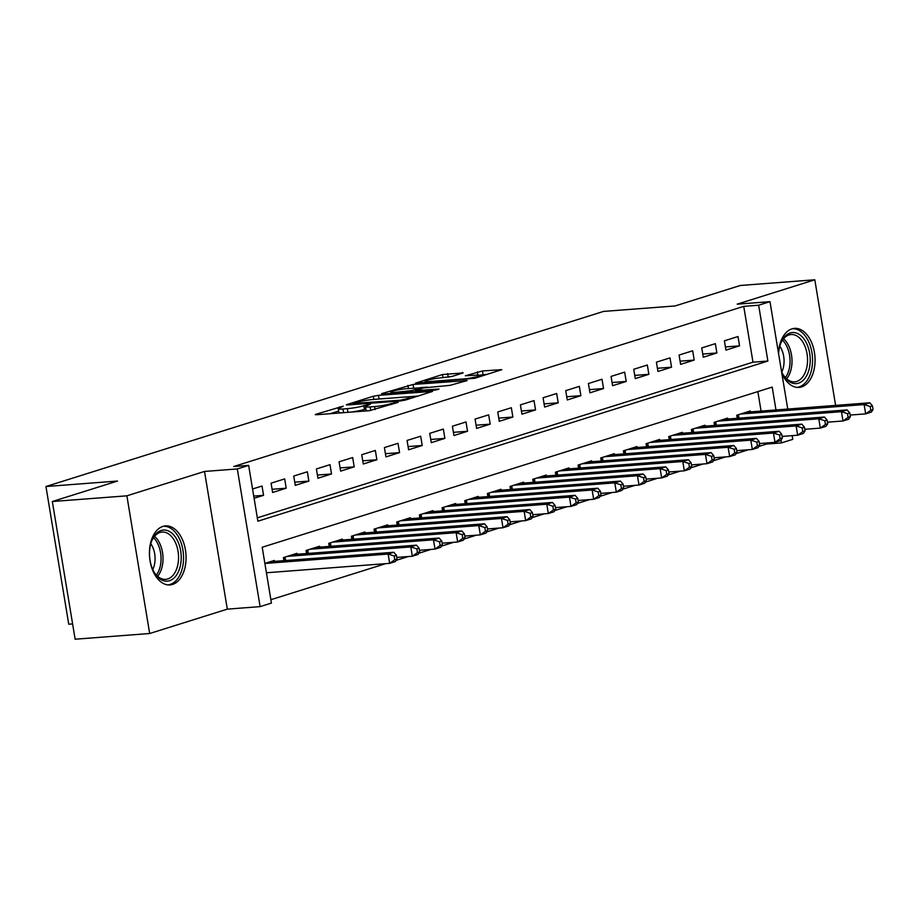 <?xml version="1.0" encoding="UTF-8"?>
<svg xmlns="http://www.w3.org/2000/svg" width="919" height="919" viewBox="0 0 919 919"><rect width="100%" height="100%" fill="white"/><g stroke="black" fill="none" stroke-linecap="round" stroke-linejoin="round"><path stroke-width="1.38" d="M343.258 406.175L316.01 414.239L315.263 414.63L316.722 414.722L369.392 410.69L398.191 402.35L391.034 403.625A11.924 1.333 -9.4 0 1 374.55 406.577L370.15 406.91A11.924 1.333 -9.4 0 1 365.509 406.623A11.924 1.333 -9.4 0 1 367.91 405.382L370.483 404.096L363.809 405.704A11.924 1.333 -9.4 0 1 347.325 408.656L342.936 408.989A11.924 1.333 -9.4 0 1 338.295 408.702A11.924 1.333 -9.4 0 1 340.696 407.462L343.258 406.175M781.805 373.114A29.603 18.231 85.6 0 0 799.002 387.416A29.603 18.231 85.6 0 0 801.552 386.922A29.603 18.231 85.6 0 0 814.716 354.412A29.603 18.231 85.6 0 0 794.487 328.37A29.603 18.231 85.6 0 0 791.937 328.864A29.603 18.231 85.6 0 0 778.496 353.091M162.939 526.392A29.603 18.231 85.6 0 0 149.774 558.89A29.603 18.231 85.6 0 0 170.004 584.932A29.603 18.231 85.6 0 0 172.554 584.438A29.603 18.231 85.6 0 0 185.718 551.94A29.603 18.231 85.6 0 0 165.489 525.898A29.603 18.231 85.6 0 0 162.939 526.392M463.13 372.942L442.498 374.527L415.491 383.154L474.778 378.295L501.785 369.668L482.475 370.943L465.347 375.779L475.64 375.193A9.971 1.114 -9.4 0 1 479.523 375.434A9.971 1.114 -9.4 0 1 474.147 377.33A9.971 1.114 -9.4 0 1 463.739 378.927L429.058 381.58A9.971 1.114 -9.4 0 1 425.175 381.339A9.971 1.114 -9.4 0 1 430.563 379.432A9.971 1.114 -9.4 0 1 440.959 377.835L451.895 376.468L463.13 372.942M257.331 517.834L752.983 362.178L743.735 306.36L758.646 305.223L769.973 301.662L787.755 409.058M52.337 501.521L126.879 495.823L149.671 633.513L75.14 639.21L52.337 501.521L117.506 481.051L45.95 486.519L603.553 311.415L675.109 305.947L740.277 285.487L814.808 279.79L737.176 304.166L769.973 301.662M149.671 633.513L227.315 609.136L204.512 471.447L126.879 495.823M204.512 471.447L237.309 468.943L248.647 465.382L257.883 521.199L767.882 361.041L758.646 305.223M743.735 306.36L233.736 466.519L248.647 465.382M378.456 395.331L373.309 396.25L347.049 404.498L346.302 404.877L347.75 404.969L400.431 400.948L405.589 400.018L432.585 391.391L378.456 395.331L379.065 399.007M381.649 393.631L413.056 384.464L467.185 380.535L450.046 385.36L423.533 387.921L415.331 390.644L439.018 389.036L435.905 390.012L381.73 394.136M835.612 405.405L814.808 279.79M254.092 498.293L263.546 495.33L262.007 486.025L252.553 488.988M284.672 478.902L271.071 483.176L272.61 492.481L286.211 488.207L284.672 478.902M307.337 471.792L293.735 476.053L295.275 485.358L308.876 481.096L307.337 471.792M330.001 464.669L316.4 468.943L317.94 478.248L331.541 473.974L330.001 464.669M352.666 457.547L339.065 461.82L340.616 471.125L354.206 466.852L352.666 457.547M375.343 450.436L361.741 454.71L363.281 464.003L376.882 459.741L375.343 450.436M398.007 443.314L384.406 447.587L385.946 456.892L399.547 452.619L398.007 443.314M420.672 436.203L407.071 440.465L408.61 449.77L422.212 445.497L420.672 436.203M443.337 429.081L429.736 433.354L431.275 442.659L444.876 438.386L443.337 429.081M466.002 421.959L452.401 426.232L453.94 435.537L467.541 431.264L466.002 421.959M488.667 414.848L475.066 419.11L476.605 428.415L490.206 424.153L488.667 414.848M511.332 407.726L497.742 411.999L499.281 421.304L512.882 417.031L511.332 407.726M534.008 400.604L520.407 404.877L521.946 414.182L535.547 409.908L534.008 400.604M556.673 393.493L543.072 397.766L544.611 407.06L558.212 402.798L556.673 393.493M579.338 386.371L565.736 390.644L567.276 399.949L580.877 395.675L579.338 386.371M602.002 379.248L588.401 383.522L589.941 392.827L603.542 388.553L602.002 379.248M624.667 372.138L611.066 376.411L612.605 385.704L626.207 381.442L624.667 372.138M647.332 365.015L633.742 369.289L635.282 378.594L648.871 374.32L647.332 365.015M670.008 357.905L656.407 362.166L657.947 371.471L671.548 367.198L670.008 357.905M692.673 350.782L679.072 355.056L680.611 364.361L694.213 360.087L692.673 350.782M715.338 343.66L701.737 347.933L703.276 357.238L716.877 352.965L715.338 343.66M725.941 350.116L739.542 345.854L738.003 336.549L724.402 340.811L725.941 350.116M270.887 599.705L385.67 563.657M396.146 560.372L408.335 556.535M418.811 553.249L431.011 549.424M441.476 546.127L453.676 542.302M464.141 539.016L476.341 535.18M486.806 531.894L499.006 528.069M509.482 524.772L521.67 520.947M532.147 517.661L544.335 513.824M554.812 510.539L567.012 506.714M577.477 503.417L589.676 499.591M600.141 496.306L612.341 492.469M622.806 489.184L635.006 485.358M645.483 482.073L657.671 478.236M668.147 474.951L680.336 471.125M690.812 467.828L703.001 464.003M713.477 460.718L725.677 456.881M736.142 453.595L748.342 449.77M758.807 446.473L766.526 444.049L766.354 443.004M761.07 411.092L757.853 391.597M274.482 561.383L274.322 560.452L264.879 563.416M283.902 560.659L283.397 557.603L296.986 553.33L297.147 554.26M306.567 553.548L306.061 550.481L319.663 546.219L319.812 547.15M329.232 546.426L328.726 543.37L342.327 539.097L342.477 540.027M351.897 539.304L351.391 536.248L364.992 531.975L365.142 532.905M374.561 532.193L374.056 529.137L387.657 524.864L387.818 525.794M397.226 525.071L396.721 522.015L410.322 517.742L410.483 518.672M419.903 517.96L419.397 514.893L432.987 510.631L433.148 511.561M442.567 510.838L442.062 507.782L455.663 503.509L455.813 504.439M465.232 503.715L464.727 500.66L478.328 496.386L478.477 497.317M487.897 496.605L487.392 493.537L500.993 489.276L501.142 490.206M510.562 489.482L510.056 486.427L523.658 482.153L523.807 483.084M533.227 482.36L532.721 479.304L546.323 475.031L546.483 475.962M555.903 475.249L555.386 472.194L568.987 467.92L569.148 468.851M578.568 468.127L578.062 465.071L591.664 460.798L591.813 461.729M601.233 461.005L600.727 457.949L614.329 453.676L614.478 454.606M623.898 453.894L623.392 450.838L636.993 446.565L637.143 447.496M646.562 446.772L646.057 443.716L659.658 439.443L659.808 440.373M669.227 439.661L668.722 436.594L682.323 432.332L682.484 433.263M691.892 432.539L691.387 429.483L704.988 425.21L705.149 426.14M714.568 425.417L714.063 422.361L727.653 418.088L727.814 419.018M737.233 418.306L736.728 415.239L750.329 410.977L750.478 411.907M45.95 486.519L68.741 624.208L72.601 623.921M792.155 435.64L792.775 439.351L781.437 442.912L780.978 440.109M766.526 444.049L781.437 442.912M775.981 409.954L772.201 387.094L262.202 547.253L271.438 603.071L260.111 606.632L237.309 468.943M227.315 609.136L260.111 606.632M752.983 362.178L767.882 361.041M263.546 495.33L253.724 496.076M286.211 488.207L272.081 489.287M308.876 481.096L294.746 482.176M331.541 473.974L317.411 475.054M354.206 466.852L340.087 467.932M376.882 459.741L362.752 460.821M399.547 452.619L385.417 453.699M422.212 445.497L408.082 446.577M444.876 438.386L430.747 439.466M467.541 431.264L453.412 432.344M490.206 424.153L476.076 425.221M512.882 417.031L498.753 418.111M535.547 409.908L521.418 410.988M558.212 402.798L544.082 403.878M580.877 395.675L566.747 396.755M603.542 388.553L589.412 389.633M626.207 381.442L612.077 382.522M648.871 374.32L634.753 375.4M671.548 367.198L657.418 368.278M694.213 360.087L680.083 361.167M716.877 352.965L702.748 354.045M739.542 345.854L725.413 346.934M338.295 408.702L338.916 412.424A11.924 1.333 -9.4 0 0 341.673 412.815M350.173 412.16A11.924 1.333 -9.4 0 0 364.429 409.426L363.809 405.704M365.9 408.955L364.429 409.426M365.509 406.623L366.13 410.345A11.924 1.333 -9.4 0 0 368.887 410.736M338.686 411.034L330.266 413.676M418.202 396.055L406.795 396.928M353.597 403.418L400.328 400.213L407.163 398.559A11.924 1.333 -9.4 0 0 409.552 397.318A11.924 1.333 -9.4 0 0 404.911 397.031L373.309 399.455A11.924 1.333 -9.4 0 0 356.825 402.396L353.597 403.418M419.696 387.726L427.381 387.14M406.52 388.691A9.971 1.114 -9.4 0 0 396.112 390.288A9.971 1.114 -9.4 0 0 390.736 392.183A9.971 1.114 -9.4 0 0 394.607 392.424L411.976 390.575L420.178 387.852L406.52 388.691M487.403 374.332L479.281 375.239M397.054 559.016L396.434 555.294L394.171 556.006L394.779 559.728L397.054 559.016L395.342 561.566L389.667 563.347L388.128 554.042L393.791 552.262L270.358 561.693M266.418 572.767L389.667 563.347L394.779 559.728M264.879 563.462L388.128 554.042L394.171 556.006M393.791 552.262L396.434 555.294M169.521 580.716A25.617 15.784 -94.4 0 1 154.277 572.468A25.617 15.784 -94.4 0 1 151.842 540.613A25.617 15.784 -94.4 0 1 161.204 530.481A25.617 15.784 -94.4 0 1 180.664 550.791A25.617 15.784 -94.4 0 1 169.521 580.716M153.944 571.882A23.722 14.612 85.6 0 0 165.673 579.361A23.722 14.612 85.6 0 0 167.718 578.97A23.722 14.612 85.6 0 0 178.275 552.928A23.722 14.612 85.6 0 0 162.066 532.055A23.722 14.612 85.6 0 0 160.021 532.457A23.722 14.612 85.6 0 0 151.601 541.234M167.913 584.898A29.419 18.116 85.6 0 0 170.13 584.438A29.419 18.116 85.6 0 0 183.249 552.388A29.419 18.116 85.6 0 0 163.421 526.242M150.796 543.726A18.679 11.51 -94.4 0 1 152.772 569.539M778.577 353.631A25.617 15.784 -94.4 0 1 780.84 343.086A25.617 15.784 -94.4 0 1 805.526 341.351A25.617 15.784 -94.4 0 1 805.653 377.364A25.617 15.784 -94.4 0 1 783.275 374.941A25.617 15.784 -94.4 0 1 783.183 374.791A25.617 15.784 -94.4 0 1 781.541 371.494M782.942 374.355A23.722 14.612 85.6 0 0 794.671 381.844A23.722 14.612 85.6 0 0 806.756 367.531A23.722 14.612 85.6 0 0 803.217 342.707A23.722 14.612 85.6 0 0 791.064 334.527A23.722 14.612 85.6 0 0 780.599 343.717M779.794 346.21A18.679 11.51 -94.4 0 1 780.656 347.554A18.679 11.51 -94.4 0 1 781.77 372.011M796.911 387.37A29.419 18.116 85.6 0 0 811.638 369.427A29.419 18.116 85.6 0 0 807.181 338.87A29.419 18.116 85.6 0 0 792.431 328.726M419.719 551.894L419.098 548.172L416.835 548.884L417.456 552.606L419.719 551.894L418.007 554.456L412.332 556.236L410.793 546.931L416.468 545.151L293.023 554.582M396.79 557.419L412.332 556.236L417.456 552.606M287.36 556.363L410.793 546.931L416.835 548.884M416.468 545.151L419.098 548.172M442.384 544.783L441.763 541.061L439.5 541.773L440.121 545.495L442.384 544.783L440.672 547.333L435.009 549.114L433.458 539.809L439.133 538.029L315.688 547.46M419.455 550.297L435.009 549.114L440.121 545.495M310.025 549.24L433.458 539.809L439.5 541.773M439.133 538.029L441.763 541.061M465.048 537.661L464.44 533.939L462.165 534.651L462.785 538.373L465.048 537.661L463.337 540.211L457.673 541.992L456.134 532.687L461.797 530.918L338.353 540.338M442.119 543.186L457.673 541.992L462.785 538.373M332.689 542.118L456.134 532.687L462.165 534.651M461.797 530.918L464.44 533.939M487.713 530.539L487.104 526.828L484.83 527.529L485.45 531.251L487.713 530.539L486.002 533.1L480.338 534.881L478.799 525.576L484.462 523.796L361.029 533.227M464.784 536.064L480.338 534.881L485.45 531.251M355.354 535.007L478.799 525.576L484.83 527.529M484.462 523.796L487.104 526.828M510.378 523.428L509.769 519.706L507.506 520.418L508.115 524.14L510.378 523.428L508.666 525.978L503.003 527.759L501.464 518.454L507.127 516.673L383.694 526.105M487.449 528.942L503.003 527.759L508.115 524.14M378.031 527.885L501.464 518.454L507.506 520.418M507.127 516.673L509.769 519.706M533.054 516.306L532.434 512.584L530.171 513.296L530.78 517.018L533.054 516.306L531.331 518.856L525.668 520.636L524.129 511.343L529.792 509.563L406.359 518.994M510.114 521.831L525.668 520.636L530.78 517.018M400.695 520.763L524.129 511.343L530.171 513.296M529.792 509.563L532.434 512.584M555.719 509.195L555.099 505.473L552.836 506.185L553.445 509.907L555.719 509.195L554.008 511.745L548.333 513.526L546.794 504.221L552.468 502.44L429.024 511.872M532.79 514.709L548.333 513.526L553.445 509.907M423.36 513.652L546.794 504.221L552.836 506.185M552.468 502.44L555.099 505.473M578.384 502.073L577.764 498.351L575.501 499.063L576.121 502.785L578.384 502.073L576.673 504.623L570.998 506.403L569.458 497.099L575.133 495.318L451.688 504.749M555.455 507.598L570.998 506.403L576.121 502.785M446.025 506.53L569.458 497.099L575.501 499.063M575.133 495.318L577.764 498.351M601.049 494.95L600.429 491.228L598.166 491.941L598.786 495.663L601.049 494.95L599.337 497.512L593.674 499.293L592.135 489.988L597.798 488.207L474.353 497.638M578.12 500.476L593.674 499.293L598.786 495.663M468.69 499.419L592.135 489.988L598.166 491.941M597.798 488.207L600.429 491.228M623.714 487.84L623.105 484.118L620.83 484.83L621.451 488.552L623.714 487.84L622.002 490.39L616.339 492.17L614.8 482.866L620.463 481.085L497.03 490.516M600.785 493.354L616.339 492.17L621.451 488.552M491.355 492.297L614.8 482.866L620.83 484.83M620.463 481.085L623.105 484.118M646.379 480.717L645.77 476.995L643.495 477.708L644.116 481.43L646.379 480.717L644.667 483.268L639.004 485.048L637.464 475.743L643.128 473.963L519.694 483.394M623.45 486.243L639.004 485.048L644.116 481.43M514.02 485.175L637.464 475.743L643.495 477.708M643.128 473.963L645.77 476.995M669.055 473.595L668.435 469.873L666.172 470.585L666.78 474.307L669.055 473.595L667.332 476.157L661.669 477.937L660.129 468.633L665.793 466.852L542.359 476.283M646.114 479.121L661.669 477.937L666.78 474.307M536.696 478.064L660.129 468.633L666.172 470.585M665.793 466.852L668.435 469.873M691.72 466.484L691.099 462.762L688.836 463.475L689.445 467.197L691.72 466.484L690.008 469.035L684.333 470.815L682.794 461.51L688.457 459.73L565.024 469.161M668.791 471.998L684.333 470.815L689.445 467.197M559.361 470.942L682.794 461.51L688.836 463.475M688.457 459.73L691.099 462.762M714.385 459.362L713.764 455.64L711.501 456.352L712.122 460.074L714.385 459.362L712.673 461.912L706.998 463.693L705.459 454.388L711.134 452.619L587.689 462.05M691.456 464.888L706.998 463.693L712.122 460.074M582.026 463.819L705.459 454.388L711.501 456.352M711.134 452.619L713.764 455.64M737.049 452.251L736.429 448.529L734.166 449.242L734.786 452.952L737.049 452.251L735.338 454.802L729.675 456.582L728.124 447.277L733.799 445.497L610.354 454.928M714.12 457.765L729.675 456.582L734.786 452.952M604.691 456.709L728.124 447.277L734.166 449.242M733.799 445.497L736.429 448.529M759.714 445.129L759.105 441.407L756.831 442.119L757.451 445.841L759.714 445.129L758.003 447.679L752.339 449.46L750.8 440.155L756.463 438.374L633.03 447.806M736.785 450.655L752.339 449.46L757.451 445.841M627.355 449.586L750.8 440.155L756.831 442.119M756.463 438.374L759.105 441.407M782.379 438.007L781.77 434.285L779.496 434.997L780.116 438.719L782.379 438.007L780.668 440.569L775.004 442.338L773.465 433.044L779.128 431.264L655.695 440.695M759.45 443.532L775.004 442.338L780.116 438.719M650.02 442.476L773.465 433.044L779.496 434.997M779.128 431.264L781.77 434.285M805.055 430.896L804.435 427.174L802.172 427.886L802.781 431.608L805.055 430.896L803.332 433.446L797.669 435.227L796.13 425.922L801.793 424.141L678.36 433.573M782.115 436.41L797.669 435.227L802.781 431.608M672.697 435.353L796.13 425.922L802.172 427.886M801.793 424.141L804.435 427.174M827.72 423.774L827.1 420.052L824.837 420.764L825.446 424.486L827.72 423.774L825.997 426.324L820.334 428.105L818.795 418.8L824.458 417.019L701.025 426.45M804.791 429.299L820.334 428.105L825.446 424.486M695.361 428.231L818.795 418.8L824.837 420.764M824.458 417.019L827.1 420.052M850.385 416.652L849.765 412.93L847.502 413.642L848.122 417.364L850.385 416.652L848.674 419.213L842.999 420.994L841.459 411.689L847.134 409.908L723.69 419.34M827.456 422.177L842.999 420.994L848.122 417.364M718.026 421.12L841.459 411.689L847.502 413.642M847.134 409.908L849.765 412.93M873.05 409.541L872.43 405.819L870.167 406.531L870.787 410.253L873.05 409.541L871.338 412.091L865.675 413.872L864.124 404.567L869.799 402.786L746.354 412.217M850.121 415.055L865.675 413.872L870.787 410.253M740.691 413.998L864.124 404.567L870.167 406.531M869.799 402.786L872.43 405.819M339.812 407.76L339.651 406.818M394.24 403.59L394.09 402.66M367.026 405.681L366.876 404.739M343.545 412.665L342.936 408.989M347.933 412.332L347.325 408.656M370.759 410.54L370.15 406.91M375.044 409.61L374.55 406.577M391.184 404.544L391.034 403.625M431.241 391.965L431.137 391.299M373.826 399.409L373.309 396.25M354.206 404.475L354.091 403.751M400.454 400.948L400.328 400.213M404.073 400.408L403.935 399.57M407.312 399.478L407.163 398.559M408.427 388.542L407.898 385.383M413.665 388.14L413.056 384.464M465.841 381.098L465.738 380.443M416.904 391.471L416.778 390.736M394.733 393.16L394.607 392.424M406.956 392.229L406.83 391.494M412.183 391.827L411.976 390.575M419.592 389.162L419.432 388.232M429.184 382.304L429.058 381.58M463.865 379.662L463.739 378.927M477.857 375.09L477.329 371.862M483.095 374.665L482.475 370.943M500.441 370.231L500.327 369.576M443.027 377.686L442.498 374.527M448.254 377.227L447.656 373.596M462.544 373.137L462.429 372.471M154.576 536.294A23.722 14.612 -94.4 0 1 157.631 576.316M156.391 575.11A22.941 14.13 85.6 0 0 153.53 537.672M783.574 338.766A23.722 14.612 -94.4 0 1 787.675 343.89A23.722 14.612 -94.4 0 1 786.63 378.789M785.389 377.583A22.941 14.13 85.6 0 0 785.86 344.51A22.941 14.13 85.6 0 0 782.529 340.145M284.35 560.624L283.822 557.465M285.637 560.533L285.062 557.075M307.015 553.514L306.498 550.355M308.302 553.41L307.727 549.964M329.68 546.391L329.163 543.232M330.966 546.3L330.392 542.842M352.356 539.269L351.828 536.11M353.631 539.177L353.057 535.731M375.021 532.158L374.493 528.999M376.296 532.055L375.733 528.609M397.686 525.036L397.157 521.877M398.972 524.944L398.398 521.487M420.351 517.925L419.822 514.755M421.637 517.822L421.063 514.376M443.015 510.803L442.498 507.644M444.302 510.7L443.728 507.254M465.68 503.681L465.163 500.522M466.967 503.589L466.392 500.131M488.345 496.57L487.828 493.411M489.632 496.467L489.057 493.021M511.021 489.448L510.493 486.289M512.297 489.345L511.734 485.898M533.686 482.326L533.158 479.167M534.961 482.234L534.399 478.776M556.351 475.215L555.823 472.056M557.638 475.112L557.063 471.665M579.016 468.093L578.499 464.934M580.303 468.001L579.728 464.543M601.681 460.97L601.164 457.811M602.967 460.878L602.393 457.432M624.346 453.86L623.829 450.701M625.632 453.756L625.058 450.31M647.022 446.737L646.494 443.578M648.297 446.645L647.734 443.188M669.687 439.627L669.158 436.456M670.962 439.523L670.399 436.077M692.352 432.504L691.823 429.345M693.638 432.401L693.064 428.955M715.016 425.382L714.488 422.223M716.303 425.29L715.729 421.832M737.681 418.271L737.164 415.112M738.968 418.168L738.394 414.722M353.218 404.555L353.068 403.682M409.782 398.708L409.552 397.318M415.48 391.574L415.331 390.644M390.943 393.447L390.736 392.183M420.362 388.921L420.178 387.852M425.394 382.591L425.175 381.339M479.741 376.733L479.523 375.434"/></g></svg>
